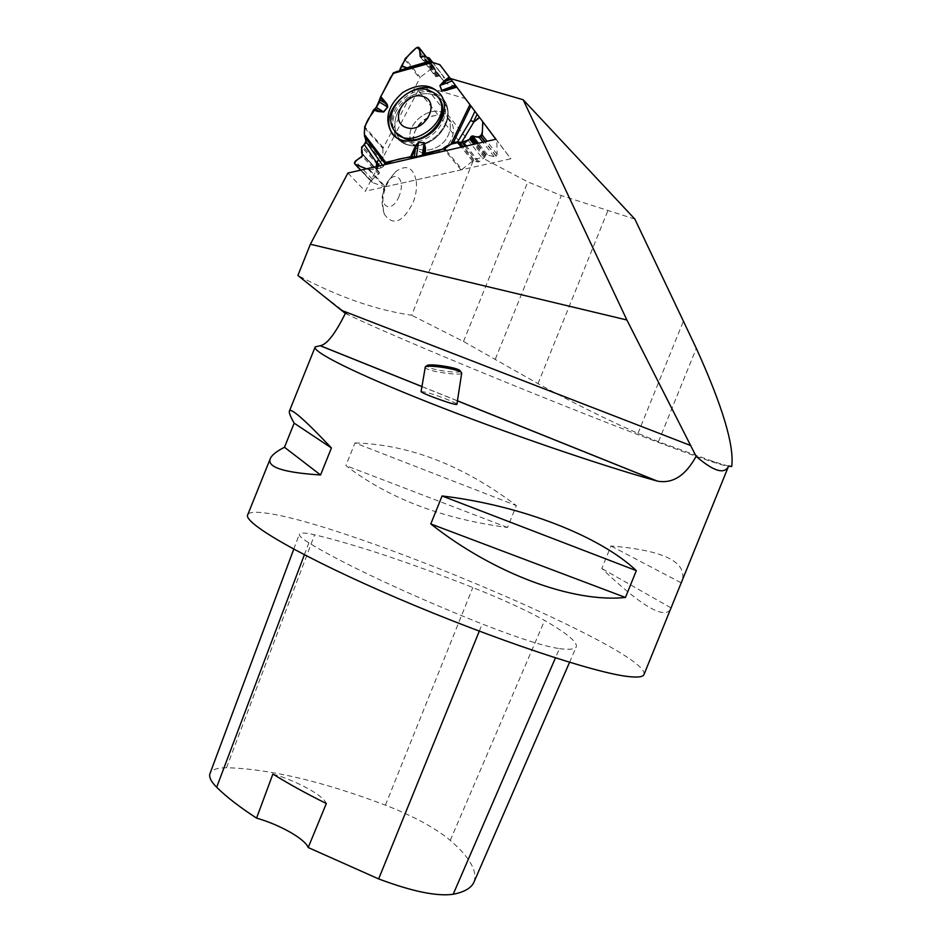 <?xml version="1.0" encoding="UTF-8"?>
<svg xmlns="http://www.w3.org/2000/svg" width="942" height="942" viewBox="0 0 942 942"><rect width="100%" height="100%" fill="white"/><g stroke="black" fill="none" stroke-linecap="round" stroke-linejoin="round"><path stroke-width="0.71" stroke-dasharray="4.71 3.53" d="M473.755 159.292L418.224 90.361L425.525 86.746L481.963 157.714L473.755 159.292L411.666 315.252C375.658 309.942 337.742 296.683 297.907 275.464M347.881 173.069L365.296 191.238L394.333 135.895M418.224 90.361L394.38 135.813M416.282 181.311C417 188.153 415.94 195.253 413.091 202.624C402.799 222.442 393.238 226.351 384.418 214.364C380.238 198.762 384.065 184.467 395.899 171.479C406.65 164.12 413.444 167.405 416.282 181.311M345.337 313.415L348.305 314.84C414.256 346.538 644.422 439.525 711.551 461.604C722.502 465.23 728.201 466.69 728.661 465.96M643.963 674.602C651.923 651.581 346.55 522.739 265.102 512.99C255.082 511.624 249.324 512.142 247.817 514.544M670.28 609.78C663.227 619.059 640.419 605.306 601.82 568.509L610.958 545.971C662.756 550.234 686.565 561.55 682.408 579.919M355.004 442.917C409.593 444.589 463.382 465.478 516.357 505.595L507.502 527.496C441.892 518.748 388.01 498.106 345.879 465.583L355.004 442.917L516.357 505.595M728.59 466.137L714.483 461.933L658.446 441.716L637.958 433.391C606 419.202 572.677 402.623 537.988 383.653L463.488 341.487L411.666 315.252M421.109 391.436L427.103 392.508C437.63 395.404 457.247 403.105 456.917 404.224M450.241 78.469L465.654 98.686L425.525 86.746M634.849 219.086L561.326 195.559L527.814 181.9L481.963 157.714M559.454 648.638C569.604 649.874 575.209 649.262 576.304 646.813C577.493 642.091 566.931 633.307 544.606 620.46C526.884 610.498 502.957 599.512 472.813 587.502C408.463 562.174 355.723 544.606 314.581 534.785C305.479 532.748 300.427 532.477 299.415 534.008C298.685 535.492 301.84 538.424 308.87 542.827C339.768 562.174 409.535 595.108 482.21 623.969C518.265 638.099 544.017 646.318 559.454 648.638L555.439 657.916M473.932 882.171C477.818 871.385 469.928 857.456 450.264 840.382C435.169 827.877 413.562 816.137 385.419 805.151C322.553 781.365 269.589 768.896 226.516 767.73C217.343 767.754 211.868 769.59 210.09 773.264M272.886 774.041C296.86 780.894 323.636 795.554 326.321 803.526M681.019 582.745L610.958 545.971M670.845 607.79L601.82 568.509M507.502 527.496L345.879 465.583M424.866 367.356L426.997 368.934C434.639 372.526 461.556 375.799 461.698 373.138M460.297 371.077C461.144 373.727 435.863 370.771 428.728 367.392L426.903 365.673M399.137 196.113C391.648 215.129 377.177 206.428 384.96 187.081C392.743 167.735 406.897 177.273 399.137 196.113M495.939 139.239L510.835 158.774L365.296 191.238M394.875 136.355C405.931 149.083 433.049 141.394 442.092 122.695C446.237 114.323 446.779 106.564 443.717 99.405L441.904 96.284M465.654 98.686L510.835 158.774M450.924 140.04C444.047 154.464 422.428 158.927 415.858 147.447C402.752 128.995 440.303 102.089 451.3 122.166C454.256 127.5 454.126 133.458 450.924 140.04C444.047 154.464 422.428 158.927 415.858 147.447C412.655 142.006 412.714 135.907 416.034 129.125C422.958 114.641 444.86 110.214 451.3 122.166C454.256 127.5 454.126 133.458 450.924 140.04M438.006 96.814L429.587 91.539C409.005 84.191 382.805 114.665 395.228 131.527L396.029 132.657M439.149 64.186L495.81 139.263M482.704 121.636L496.622 139.887M364.413 127.688L382.911 148.436L420.226 77.374L405.296 58.498M407.533 68.778L407.156 69.567L393.744 72.628M397.748 72.181L399.314 71.074M432.661 62.313L444.671 77.962L438.89 76.043L435.381 76.267L435.11 68.848L434.003 67.577L432.225 68.001L420.226 77.374M444.671 77.962L432.39 62.243M456.093 86.417L445.495 83.296L444.789 78.386M445.495 83.296L429.882 62.537M429.776 62.902L431.165 62.184M446.355 150.567L461.945 169.442L461.027 169.89L385.36 186.763L384.454 186.728L368.581 169.631L366.52 168.806C372.043 170.549 383.865 168.63 384.018 164.815L383.453 166.428L381.157 167.841L376.494 168.877L376.494 166.534M368.581 169.631L376.494 168.877M461.945 169.442L472.59 161.141L479.007 161.836L484.365 157.644L486.025 154.771L494.161 156.607L496.234 156.031L497.117 154.3L496.811 140.582M382.911 148.436L382.947 159.905L378.048 165.085L378.06 170.879L379.438 173.163L372.408 179.38L371.525 181.288L372.408 182.583L384.454 186.728M429.658 62.996L407.203 69.555L407.721 68.719M457.435 400.868L421.863 386.573M658.446 441.716L696.303 348.305M637.958 433.391L683.68 320.48M463.488 341.487L527.814 181.9M495.327 359.114L561.326 195.559M537.988 383.653L607.849 210.714M450.264 840.382L544.606 620.46M385.419 805.151L472.813 587.502M226.516 767.73L314.581 534.785M304.36 554.803L308.87 542.827M479.278 631.175L482.21 623.969M444.318 125.816C448.392 117.597 448.922 109.967 445.896 102.925C437.112 89.749 424.253 88.089 407.321 97.956C392.414 110.979 388.928 124.332 396.888 138.003C403.506 145.351 412.549 147.211 424.006 143.596C412.549 147.211 403.506 145.351 396.888 138.003C388.928 124.332 392.414 110.979 407.321 97.956C424.253 88.089 437.112 89.749 445.896 102.925C448.922 109.967 448.392 117.597 444.318 125.816C439.832 134.035 433.261 139.887 424.595 143.372C433.261 139.887 439.832 134.035 444.318 125.816M442.505 97.45L445.896 102.925C449.216 110.473 448.781 118.433 444.6 126.829L447.368 118.197L451.3 122.166L448.192 118.268C451.159 123.614 451.03 129.584 447.803 136.201C440.903 150.673 419.214 155.171 412.631 143.667C399.49 125.168 437.182 98.133 448.192 118.268C437.182 98.133 399.49 125.168 412.631 143.667C419.214 155.171 440.903 150.673 447.803 136.201C451.03 129.584 451.159 123.614 448.192 118.268L447.368 118.197L444.6 126.829C457.682 102.619 430.518 83.073 408.439 100.017C385.761 115.937 393.085 149.719 418.849 145.586C429.811 143.573 438.289 137.532 444.271 127.441L444.6 126.829L444.271 127.441C438.289 137.532 429.811 143.573 418.849 145.586C393.085 149.719 385.761 115.937 408.439 100.017C430.518 83.073 457.682 102.619 444.6 126.829C448.781 118.433 449.216 110.473 445.896 102.925L443.706 99.393M456.776 86.876L450.406 78.516M482.622 121.518L496.528 139.757M383.147 147.529L364.66 126.77M404.695 59.381L419.579 78.151M434.003 67.577L418.272 47.159M432.225 68.001L416.541 47.689M434.191 67.624L418.472 47.206M435.11 68.848L426.043 57.073M435.263 75.843L435.863 76.632M436.323 76.761L421.227 57.285M437.382 76.549L422.275 57.015M437.818 76.255L422.687 56.673M438.89 76.043L423.735 56.402M444.188 77.597L429.105 57.945M444.883 82.496L429.752 62.855M461.027 169.89L445.248 150.814M369.582 169.748L385.36 186.763M496.234 156.031L485.106 141.712M497.117 154.3L487.038 141.276M496.034 156.184L484.836 141.771M494.161 156.607L482.94 142.207M487.226 154.488L478.406 143.243M486.025 154.771L477.182 143.525M485.566 155.124L476.546 143.667M484.989 156.148L475.357 143.938M484.953 156.631L475.003 144.02M484.365 157.644L473.814 144.291M479.007 161.836L466.337 145.998M477.794 162.106L465.113 146.281M473.791 160.87L462.522 146.87M472.59 161.141L461.309 147.152M371.525 181.288L354.369 162.978M372.408 182.583L360.739 170.125M371.525 181.076L354.369 162.754M372.408 179.38L355.346 161.117M378.861 174.258L362.482 156.49M379.438 173.163L363.117 155.418M379.438 172.669L378.554 171.68M378.943 171.856L363.047 154.57M378.06 170.879L361.61 152.981M378.048 165.085L361.622 147.093M378.625 163.99L362.258 146.034M382.37 161L365.979 142.878M382.947 159.905L365.932 141.065M381.157 167.841L379.602 165.816M377.024 166.404L377.024 168.783M382.487 165.156L383.453 166.428M270.46 458.212L270.118 459.06M711.551 461.604L714.483 461.933M348.305 314.84L309.965 285.12M421.875 386.514L457.447 400.797M569.557 662.32L576.304 646.813M293.751 549.186L299.415 534.008M384.407 214.364C381.628 205.768 381.333 197.891 383.5 190.708C382.699 188.388 386.832 181.983 395.899 171.479M396.888 138.003L393.827 135.165L396.888 138.003C402.411 144.197 409.735 146.728 418.849 145.586C412.231 145.103 409.794 144.503 411.572 143.773L412.631 143.667L415.858 147.447L412.631 143.667L411.572 143.773C409.794 144.503 412.231 145.103 418.849 145.586C409.735 146.728 402.411 144.197 396.888 138.003M395.228 131.527L393.968 130.067M426.467 57.191L434.933 68.189M420.391 56.932L435.381 76.267M429.634 62.984L445.001 82.92M360.574 170.161L371.784 182.112M362.929 154.358L379.273 172.139M363.117 154.971L378.213 171.409M429.717 62.996L398.125 72.087"/><path stroke-width="1.41" d="M523.175 99.746L450.241 78.469L495.939 139.239L347.881 173.069L310.365 244.225L297.907 275.464L345.337 313.415C335.258 333.774 326.898 344.537 320.268 345.702L315.193 346.892C311.731 351.507 354.451 373.114 429.175 402.658C503.735 432.154 599.371 464.959 656.88 480.973L657.41 481.115C672.694 483.905 685.588 475.639 696.114 456.317C713.871 471.565 724.728 474.756 728.672 465.913L731.698 466.549C734.43 445.813 722.632 406.391 696.303 348.305L634.849 219.086L523.175 99.746L626.889 319.997L310.365 244.225M682.408 579.919L728.672 465.913M270.118 459.06L247.817 514.544C241.858 522.351 303.194 557.935 398.548 598.688C493.773 639.453 595.862 673.377 628.997 676.627C637.993 677.592 642.986 676.921 643.963 674.602L670.28 609.78M636.333 570.64C600.301 536.434 522.115 505.501 442.081 495.963L430.788 523.952C494.385 574.161 573.348 602.915 625.453 597.475L636.333 570.64L442.081 495.963M682.267 580.26L670.374 609.556M331.431 447.956C304.36 419.355 290.324 407.121 289.324 411.265C288.994 412.937 290.607 416.906 294.163 423.17L284.472 447.273C276.842 451.147 272.167 454.798 270.46 458.212C266.256 466.985 282.965 472.566 320.563 474.968L331.431 447.956L294.163 423.17M696.114 456.317L626.889 319.997M731.698 466.549L728.59 466.137M456.917 404.224L456.905 404.306C456.894 406.238 419.166 392.673 421.109 391.436L425.337 366.791C428.598 364.566 457.647 369.005 461.18 372.255L461.698 373.138M293.751 549.186L210.09 773.264C208.641 776.726 210.831 781.389 216.672 787.253C226.257 796.744 239.551 807.035 256.565 818.115L272.886 774.041C288.488 783.768 306.291 793.588 326.321 803.526L308.199 847.529L378.649 878.921C412.113 891.462 436.958 896.584 453.184 894.264C464.465 892.027 471.377 888 473.932 882.171L569.557 662.32M308.199 847.529C305.09 838.969 279.88 824.733 256.565 818.115M430.788 523.952L625.453 597.475M284.472 447.273L320.563 474.968M426.903 365.673L427.232 365.437C430.211 363.412 456.576 367.439 459.802 370.406L460.297 371.077M441.904 96.284C424.241 69.119 372.549 111.109 393.827 135.165L394.875 136.355M422.899 96.402C404.624 90.726 388.128 122.048 406.508 127.665C424.901 133.599 441.515 101.76 422.899 96.402M428.375 90.02C407.768 82.672 381.534 113.193 393.968 130.067C407.768 154.064 454.068 120.988 438.713 97.921L434.356 93.034L428.375 90.02M396.029 132.657L404.872 138.745C424.995 146.434 451.642 116.537 439.914 99.428L438.006 96.814M431.165 62.184L393.603 72.664L380.309 97.591L388.94 80.765C391.684 74.371 395.145 71.145 399.314 71.074C402.823 61.831 408.592 54.012 416.635 47.606C419.496 48.513 420.662 51.457 420.144 56.438C425.808 55.496 429.046 57.533 429.882 62.537C430.753 61.925 434.132 62.69 439.996 64.857L472.978 108.707L439.832 64.645L431.283 62.137M364.625 136.625C363.624 129.619 365.472 122.837 370.206 116.266C374.61 110.744 377.978 104.515 380.309 97.591L379.426 102.042L376.388 107.435L373.538 109.943L364.66 126.77L364.401 134.518L385.725 162.354L410.677 156.655L416.411 156.784L422.346 155.277L425.372 153.299L444.765 148.636L446.355 150.567M399.314 71.074L402.093 65.916L407.545 68.083L401.857 66.411M426.043 57.073L419.249 47.806L418.272 47.159L416.541 47.689L405.296 58.498L402.093 65.916M419.473 48.525L420.262 56.767L421.227 57.285L423.735 56.402L429.105 57.945L432.661 62.313M432.39 62.243L429.611 58.345M429.752 58.816L429.882 62.537M495.81 139.263L482.704 121.648L482.481 129.301C482.492 136.025 479.407 138.274 473.225 136.025C465.03 145.539 452.643 139.546 442.116 149.484L416.776 156.69C403.176 157.408 392.261 160.116 384.018 164.815L385.725 162.354M482.834 122.26L482.186 135.012L481.009 136.849L479.172 137.379L471.447 136.237L469.646 139.027L464.182 143.302L457.635 141.877L453.396 142.477L444.765 148.636M364.707 136.955C368.134 142.372 362.788 144.821 361.622 148.671C362.47 151.78 362.493 154.559 361.681 156.996C357.948 158.939 351.26 163.531 357.407 165.191L366.509 168.806L355.334 164.367L354.369 162.978L355.346 161.117L363.117 155.418L361.61 152.981L361.622 147.093L365.979 142.878L366.073 141.7L364.401 134.518M440.856 120.976C445.048 112.522 445.601 104.68 442.505 97.45C433.485 83.932 420.262 82.248 402.858 92.41C387.527 105.81 383.936 119.528 392.096 133.564C402.528 147.882 431.412 140.617 440.856 120.976M449.193 77.103L444.424 80.635L445.013 81.471L450.829 79.258M449.805 77.915L440.149 85.475L452.089 80.941M380.062 100.029L385.043 103.067L385.619 102.231L380.639 96.484M386.208 104.268L387.303 104.515L387.727 107.105L383.759 111.98L378.036 111.556L378.66 110.909L383.594 111.874L387.562 106.999L386.208 104.268L380.309 97.591M425.372 153.299L425.501 148.047L424.159 142.56L418.448 142.525L416.164 144.774L415.528 148.318L414.551 147.953L416.164 144.774M444.424 80.635L439.902 85.581L441.61 90.456L444.341 90.821L456.776 87.182M407.721 68.719L407.768 67.588L429.952 61.124M439.902 85.581L441.845 90.35L445.648 89.985M425.501 148.047L424.736 148.4L423.876 154.476M424.607 153.687L424.112 142.819L422.346 155.277M477.147 114.253L473.543 121.777L470.611 120.376L473.802 122.119L479.372 117.208M456.034 86.193L447.768 89.325L456.387 86.676M416.411 156.784L418.413 142.772L416.282 146.245M374.139 109.284L378.66 110.909L375.151 108.742M379.602 165.816L377.012 162.413L378.472 159.905L376.482 162.507L377.024 166.404M414.292 156.914L415.528 148.318L411.831 156.596M656.88 480.973L457.435 400.868M421.863 386.573L320.115 345.714M690.827 445.59L341.463 310.318M453.184 894.264L555.439 657.916M216.672 787.253L304.36 554.803M378.649 878.921L479.278 631.175M424.006 143.596L424.595 143.372L424.006 143.596M450.406 78.516L439.832 64.645M420.791 57.168L420.12 56.296M445.248 150.814L443.823 149.095M485.106 141.712L481.209 136.684M487.038 141.276L482.186 135.012M484.836 141.771L481.009 136.849M482.94 142.207L479.172 137.379M478.406 143.243L472.625 135.895M477.182 143.525L471.447 136.237M476.546 143.667L470.976 136.602M475.357 143.938L470.341 137.591M475.003 144.02L470.282 138.038M473.814 144.291L469.646 139.027M466.337 145.998L464.182 143.302M465.113 146.281L463.005 143.643M462.522 146.87L458.836 142.289M461.309 147.152L457.035 141.865M360.739 170.125L355.334 164.367M363.117 154.888L362.152 153.84M441.61 90.456L455.316 85.227M399.844 70.226L407.545 68.083L407.533 68.778M379.426 102.042L387.727 107.105M383.759 111.98L376.388 107.435M392.755 73.547L432.825 62.36M387.303 104.515L385.619 102.231M378.036 111.556L373.538 109.943M410.677 156.655L414.551 147.953M469.905 104.633L451.124 143.655M444.341 90.821L447.709 89.973M418.448 142.525L424.159 142.56M457.635 141.877L470.611 120.376L474.921 111.38M479.619 117.55L473.802 122.119L461.085 143.208M470.929 106.01L453.396 142.477M366.073 141.7L382.487 165.156M376.494 166.534L376.482 162.507L364.354 144.668M384.642 163.013L364.719 136.99M315.064 347.233L289.465 410.912M320.268 345.702L421.875 386.514M457.447 400.797L657.41 481.115M456.905 404.306L461.721 372.973M427.232 365.437L425.337 366.791M459.802 370.406L461.18 372.255M392.096 133.564L393.791 135.142M439.914 99.428L438.713 97.921M419.261 47.83L426.467 57.191M354.898 164.108L360.574 170.161M361.952 153.711L363.117 154.971M393.568 72.675L431.377 62.113"/></g></svg>
